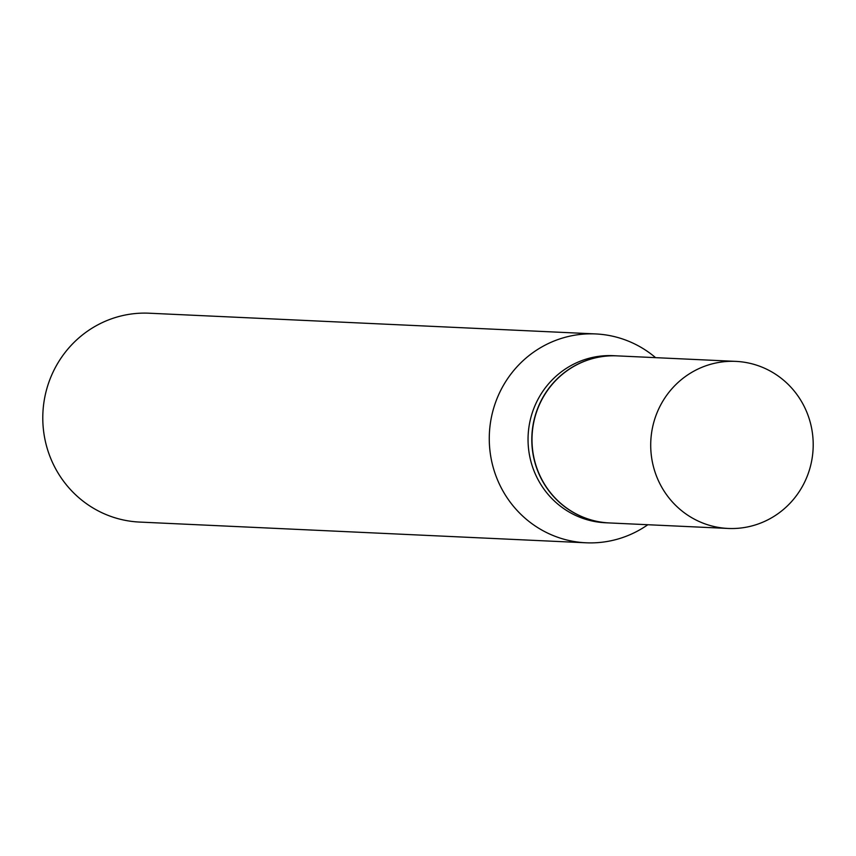 <?xml version="1.0" encoding="UTF-8"?>
<svg xmlns="http://www.w3.org/2000/svg" width="856" height="856" viewBox="0 0 856 856"><rect width="100%" height="100%" fill="white"/><g stroke="black" fill="none" stroke-linecap="round" stroke-linejoin="round"><path stroke-width="1.28" d="M661.281 486.369A83.631 81.245 -87.3 0 1 662.747 401.304A83.631 81.245 -87.3 0 1 735.839 361.382A83.631 81.245 -87.3 0 1 802.628 403.465A83.631 81.245 -87.3 0 1 801.173 488.519A83.631 81.245 -87.3 0 1 728.082 528.452A83.631 81.245 -87.3 0 1 661.281 486.369M728.082 528.452L609.376 522.941A83.631 81.245 -87.3 0 1 542.576 480.858A83.631 81.245 -87.3 0 1 544.031 395.793A83.631 81.245 -87.3 0 1 617.133 355.871L735.839 361.382M609.269 522.941A83.631 81.245 -87.3 0 1 609.172 522.93A83.631 81.245 -87.3 0 1 542.383 480.847A83.631 81.245 -87.3 0 1 543.838 395.782A83.631 81.245 -87.3 0 1 616.93 355.861A83.631 81.245 -87.3 0 1 617.026 355.861M609.172 522.93L605.417 522.759A83.631 81.245 -87.3 0 1 538.617 480.676A83.631 81.245 -87.3 0 1 540.082 395.611A83.631 81.245 -87.3 0 1 613.174 355.679L616.93 355.861M647.832 524.728A104.539 101.564 -87.3 0 1 585.986 542.79L139.507 522.064A104.539 101.564 -87.3 0 1 56.004 469.452A104.539 101.564 -87.3 0 1 57.834 363.126A104.539 101.564 -87.3 0 1 149.201 313.21L595.68 333.936A104.539 101.564 -87.3 0 1 655.578 357.648M585.986 542.79A104.539 101.564 -87.3 0 1 502.493 490.178A104.539 101.564 -87.3 0 1 504.312 383.852A104.539 101.564 -87.3 0 1 595.68 333.936"/></g></svg>
